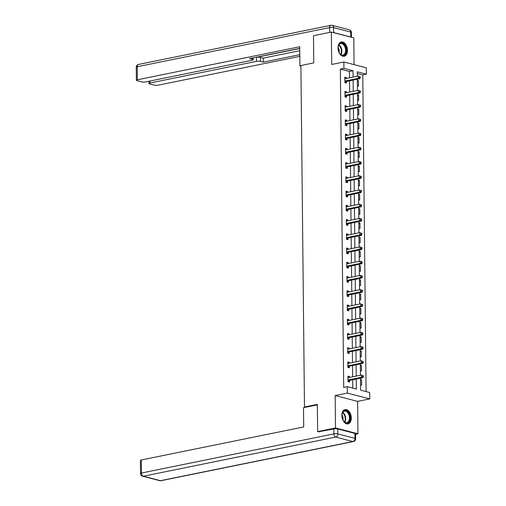 <?xml version="1.0" encoding="UTF-8"?>
<svg xmlns="http://www.w3.org/2000/svg" width="506" height="506" viewBox="0 0 506 506"><rect width="100%" height="100%" fill="white"/><g stroke="black" fill="none" stroke-linecap="round" stroke-linejoin="round"><path stroke-width="0.76" d="M351.303 417.943A7.312 4.586 78.5 0 0 345.117 409.55A7.312 4.586 78.5 0 0 341.854 415.489A7.312 4.586 78.5 0 0 348.033 423.883A7.312 4.586 78.5 0 0 351.303 417.943M347.451 50.347A7.312 4.586 78.5 0 0 341.272 41.954A7.312 4.586 78.5 0 0 338.002 47.893A7.312 4.586 78.5 0 0 344.188 56.286A7.312 4.586 78.5 0 0 347.451 50.347M360.474 378.191L360.601 390.151L369.69 392.511L369.753 398.899L347.337 393.08L347.268 386.692L356.357 389.051L356.249 379.051M355.617 434.243L357.938 433.775L357.597 401.378L369.753 398.899M354.067 64.635L353.789 37.887L331.367 32.061L331.708 64.458L343.865 61.985L366.287 67.81L366.357 74.199L357.268 71.839L357.312 76.242M366.091 391.581L362.777 74.926L366.357 74.199M319.046 431.953L317.635 431.586L335.516 427.95L357.938 433.775M317.635 431.586L317.351 404.395L304.479 407.014L300.899 65.514L313.777 62.896L313.492 35.705L331.367 32.061M304.479 407.014L305.491 407.273M362.777 74.926L357.28 73.496M357.356 80.435L358.457 80.72L358.514 86.197L357.413 85.912M357.502 94.673L358.609 94.957L358.665 100.435L357.559 100.144M357.653 108.91L358.754 109.195L358.811 114.672L357.71 114.381M357.805 123.141L358.906 123.432L358.963 128.904L357.862 128.619M357.951 137.379L359.051 137.67L359.108 143.141L358.008 142.856M358.103 151.617L359.203 151.901L359.26 157.379L358.159 157.094M358.248 165.854L359.355 166.139L359.412 171.616L358.305 171.332M358.4 180.092L359.5 180.376L359.557 185.854L358.457 185.563M358.545 194.329L359.652 194.614L359.709 200.091L358.602 199.8M358.697 208.561L359.798 208.851L359.855 214.323L358.754 214.038M358.849 222.798L359.949 223.089L360.006 228.56L358.906 228.276M358.994 237.036L360.095 237.32L360.152 242.798L359.051 242.513M359.146 251.273L360.247 251.558L360.304 257.035L359.203 256.751M359.292 265.511L360.398 265.795L360.455 271.273L359.349 270.988M359.443 279.748L360.544 280.033L360.601 285.51L359.5 285.22M359.589 293.986L360.696 294.271L360.753 299.742L359.646 299.457M359.741 308.217L360.841 308.508L360.898 313.979L359.798 313.695M359.892 322.455L360.993 322.739L361.05 328.217L359.949 327.932M360.038 336.692L361.139 336.977L361.195 342.454L360.095 342.17M360.19 350.93L361.29 351.215L361.347 356.692L360.247 356.407M360.335 365.168L361.442 365.452L361.499 370.93L360.392 370.639M360.487 379.405L361.588 379.69L361.645 385.167L360.544 384.876M349.513 77.829L349.45 71.466L340.361 69.101L343.694 387.419L347.268 386.692M352.764 388.121L352.676 379.778M352.644 376.793L352.524 365.541M352.499 362.555L352.378 351.303M352.347 348.324L352.227 337.066M352.195 334.087L352.081 322.828M352.049 319.849L351.929 308.59M351.898 305.611L351.784 294.359M351.752 291.374L351.632 280.122M351.6 277.136L351.48 265.884M351.455 262.899L351.335 251.646M351.303 248.667L351.183 237.409M351.151 234.43L351.037 223.171M351.006 220.192L350.886 208.94M350.854 205.955L350.74 194.702M350.709 191.717L350.588 180.465M350.557 177.48L350.437 166.227M350.411 163.248L350.291 151.99M350.26 149.011L350.139 137.752M350.108 134.773L349.994 123.515M349.962 120.536L349.842 109.283M349.81 106.298L349.697 95.046M349.665 92.06L349.545 80.808M346.351 78.468L346.338 77.576L344.826 77.178L344.883 82.655L346.395 83.047L346.382 81.574M346.496 92.706L346.49 91.807L344.972 91.415L345.029 96.893L346.547 97.285L346.528 95.811M346.648 106.943L346.635 106.045L345.124 105.653L345.181 111.13L346.692 111.522L346.68 110.042M346.793 121.181L346.787 120.283L345.269 119.89L345.326 125.368L346.844 125.76L346.825 124.28M346.945 135.418L346.933 134.52L345.421 134.128L345.478 139.599L346.989 139.998L346.977 138.517M347.091 149.656L347.084 148.758L345.566 148.366L345.63 153.837L347.141 154.229L347.129 152.755M347.242 163.887L347.236 162.995L345.718 162.597L345.775 168.074L347.293 168.466L347.274 166.993M347.394 178.125L347.382 177.226L345.87 176.834L345.927 182.312L347.439 182.704L347.426 181.23M347.54 192.362L347.533 191.464L346.015 191.072L346.072 196.549L347.59 196.942L347.571 195.461M347.692 206.6L347.679 205.702L346.167 205.309L346.224 210.787L347.736 211.179L347.723 209.699M347.837 220.837L347.831 219.939L346.313 219.547L346.37 225.018L347.888 225.417L347.869 223.937M347.989 235.075L347.976 234.177L346.465 233.785L346.521 239.256L348.033 239.654L348.02 238.174M348.134 249.306L348.128 248.414L346.61 248.016L346.673 253.493L348.185 253.885L348.172 252.412M348.286 263.544L348.28 262.652L346.762 262.253L346.819 267.731L348.337 268.123L348.318 266.649M348.438 277.781L348.425 276.883L346.914 276.491L346.971 281.969L348.482 282.361L348.47 280.887M348.583 292.019L348.577 291.121L347.059 290.729L347.116 296.206L348.634 296.598L348.615 295.118M348.735 306.256L348.723 305.358L347.211 304.966L347.268 310.444L348.779 310.836L348.767 309.356M348.881 320.494L348.874 319.596L347.356 319.204L347.413 324.675L348.931 325.073L348.912 323.593M349.032 334.732L349.02 333.833L347.508 333.441L347.565 338.912L349.077 339.305L349.064 337.831M349.178 348.963L349.172 348.071L347.654 347.673L347.717 353.15L349.229 353.542L349.216 352.068M349.33 363.2L349.323 362.302L347.805 361.91L347.862 367.388L349.38 367.78L349.361 366.306M349.482 377.438L349.469 376.54L347.957 376.148L348.014 381.625L349.526 382.017L349.513 380.537M357.597 401.378L335.174 395.553L335.516 427.95M335.174 395.553L347.337 393.08M340.361 69.101L343.935 68.373L343.865 61.985M357.344 79.221L357.457 90.479M357.489 93.458L357.609 104.71M357.641 107.696L357.761 118.948M357.786 121.933L357.906 133.186M357.938 136.165L358.058 147.423M358.09 150.402L358.204 161.661M358.235 164.64L358.356 175.898M358.387 178.877L358.501 190.13M358.533 193.115L358.653 204.367M358.684 207.352L358.805 218.605M358.83 221.59L358.95 232.842M358.982 235.821L359.102 247.08M359.133 250.059L359.247 261.317M359.279 264.296L359.399 275.549M359.431 278.534L359.545 289.786M359.576 292.772L359.696 304.024M359.728 307.009L359.848 318.261M359.874 321.24L359.994 332.499M360.025 335.478L360.145 346.736M360.177 349.716L360.291 360.974M360.323 363.953L360.443 375.205M353.087 77.095L353.024 70.739L343.935 68.373M356.218 376.066L356.104 364.813M356.072 361.828L355.952 350.576M355.92 347.59L355.807 336.338M355.775 333.359L355.655 322.101M355.623 319.122L355.509 307.863M355.478 304.884L355.357 293.632M355.326 290.646L355.206 279.394M355.174 276.409L355.06 265.157M355.029 262.171L354.908 250.919M354.877 247.94L354.763 236.681M354.731 233.702L354.611 222.444M354.579 219.465L354.466 208.206M354.434 205.227L354.314 193.975M354.282 190.99L354.162 179.738M354.13 176.752L354.017 165.5M353.985 162.521L353.865 151.262M353.833 148.283L353.719 137.025M353.688 134.046L353.567 122.787M353.536 119.808L353.422 108.556M353.39 105.571L353.27 94.318M353.239 91.333L353.118 80.081M349.45 71.466L353.024 70.739M344.833 77.88L346.338 77.576M357.362 80.941L358.457 80.72M357.508 95.179L358.609 94.957M344.978 92.117L346.49 91.807M357.66 109.416L358.754 109.195M345.13 106.355L346.635 106.045M357.805 123.654L358.906 123.432M345.275 120.592L346.787 120.283M357.957 137.891L359.051 137.67M345.427 134.824L346.933 134.52M358.103 152.129L359.203 151.901M345.579 149.061L347.084 148.758M358.254 166.36L359.355 166.139M345.724 163.299L347.236 162.995M358.406 180.598L359.5 180.376M345.876 177.536L347.382 177.226M358.552 194.835L359.652 194.614M346.022 191.774L347.533 191.464M358.703 209.073L359.798 208.851M346.174 206.012L347.679 205.702M358.849 223.31L359.949 223.089M346.319 220.243L347.831 219.939M359.001 237.548L360.095 237.32M346.471 234.48L347.976 234.177M359.146 251.786L360.247 251.558M346.623 248.718L348.128 248.414M359.298 266.017L360.398 265.795M346.768 262.956L348.28 262.652M359.45 280.254L360.544 280.033M346.92 277.193L348.425 276.883M359.595 294.492L360.696 294.271M347.065 291.431L348.577 291.121M359.747 308.73L360.841 308.508M347.217 305.668L348.723 305.358M359.892 322.967L360.993 322.739M347.363 319.9L348.874 319.596M360.044 337.205L361.139 336.977M347.514 334.137L349.02 333.833M360.19 351.436L361.29 351.215M347.666 348.375L349.172 348.071M360.342 365.674L361.442 365.452M347.812 362.612L349.323 362.302M360.493 379.911L361.588 379.69M347.964 376.85L349.469 376.54M345.237 80.985L346.749 81.377L359.766 78.727L358.254 78.335L345.237 80.985A0.936 0.696 -75.4 0 0 344.972 81.105L344.864 81.175M359.627 77.576L358.254 78.335L358.229 76.052L360.228 76.823L359.621 76.665L359.627 77.576L360.234 77.734L360.228 76.823M344.839 78.658L344.947 78.689A0.936 0.696 -75.4 0 0 345.212 78.702L358.229 76.052L359.621 76.665M346.749 81.377A0.936 0.696 -75.4 0 0 346.483 81.498L344.883 82.655M344.839 78.582L345.218 78.702M359.766 78.727L360.234 77.734M338.647 51.397A6.325 3.972 -101.5 0 1 338.274 46.204A6.325 3.972 -101.5 0 1 341.708 43.004A6.325 3.972 -101.5 0 1 345.668 47.077A6.325 3.972 -101.5 0 1 344.921 54.547A6.325 3.972 -101.5 0 1 339.766 53.547A6.325 3.972 -101.5 0 1 338.647 51.397M339.671 53.415A5.857 3.675 78.5 0 0 342.967 55.053A5.857 3.675 78.5 0 0 345.048 47.311A5.857 3.675 78.5 0 0 340.627 43.567A5.857 3.675 78.5 0 0 338.236 46.356M339.109 52.479A4.174 2.619 78.5 0 0 338.893 48.949A4.174 2.619 78.5 0 0 338.084 47.444M343.663 56.343A7.267 4.56 78.5 0 0 346.186 46.754A7.267 4.56 78.5 0 0 340.766 42.106M342.492 418.993A6.325 3.972 -101.5 0 1 342.119 413.8A6.325 3.972 -101.5 0 1 345.554 410.6A6.325 3.972 -101.5 0 1 349.513 414.673A6.325 3.972 -101.5 0 1 348.773 422.143A6.325 3.972 -101.5 0 1 343.618 421.144A6.325 3.972 -101.5 0 1 342.492 418.993M343.523 421.011A5.857 3.675 78.5 0 0 346.812 422.649A5.857 3.675 78.5 0 0 348.9 414.907A5.857 3.675 78.5 0 0 344.478 411.163A5.857 3.675 78.5 0 0 342.088 413.952M342.96 420.075A4.174 2.619 78.5 0 0 342.739 416.546A4.174 2.619 78.5 0 0 341.936 415.04M347.514 423.939A7.267 4.56 78.5 0 0 350.032 414.351A7.267 4.56 78.5 0 0 344.618 409.702M300.906 65.805L299.931 66.001L300.906 66.254M299.931 66.001L299.729 46.748L137.379 79.777A2.815 0.645 179.4 0 0 136.38 80.283A2.815 0.645 179.4 0 0 137.05 80.688L141.655 81.883A2.815 0.645 179.4 0 0 145.62 81.921L252.184 60.239A2.815 0.645 179.4 0 0 253.177 59.733A2.815 0.645 179.4 0 0 252.513 59.328L252.494 58.013M299.748 48.399L249.66 58.588L252.513 59.328M333.644 32.548L350.791 37.001L350.74 32.074L333.593 27.621L333.644 32.548A2.815 0.645 179.4 0 0 332.594 32.384M149.896 81.049L149.921 83.035A2.815 0.645 179.4 0 0 148.928 83.541A2.815 0.645 179.4 0 0 149.593 83.945L154.197 85.141A2.815 0.645 179.4 0 0 158.163 85.179L299.83 56.349M260.451 61.39A2.815 0.645 179.4 0 0 256.485 61.352L256.441 57.336A2.815 0.645 -0.6 0 1 260.407 57.374L260.451 61.39L263.297 62.13L299.811 54.699M149.921 83.035L256.485 61.352M351.385 37.261A2.815 0.645 179.4 0 0 350.791 37.001M256.441 57.336L299.748 48.525M260.407 57.374L263.253 58.114L299.767 50.682M263.253 58.114L263.297 62.13M317.357 404.863L303.505 407.678L303.708 426.937L141.357 459.967L141.497 473.021L333.884 433.876L333.833 428.949L318.451 431.801M354.946 433.433L337.799 428.98L337.85 433.908L354.997 438.36L354.946 433.433A2.815 0.645 -0.6 0 1 355.61 433.844L355.661 438.772A2.815 0.645 179.4 0 0 354.997 438.36A2.815 2.094 -75.4 0 1 352.878 441.536L335.731 437.083L143.343 476.228L160.491 480.681L352.878 441.536A2.815 1.765 78.5 0 0 353.409 441.555A2.815 2.815 0 0 0 355.661 438.772M159.757 480.668A2.815 2.815 0 0 0 161.022 480.7A2.815 1.765 78.5 0 1 160.491 480.681A2.815 2.094 104.6 0 1 159.757 480.668L142.603 476.216A2.815 2.094 -75.4 0 0 143.343 476.228A2.815 1.765 78.5 0 1 141.497 473.021A2.815 0.645 179.4 0 0 140.497 473.521L140.364 460.473A2.815 0.645 -0.6 0 1 141.357 459.967M333.833 428.949A2.815 0.645 -0.6 0 1 337.799 428.98M345.383 95.217L346.901 95.615L359.918 92.965L358.4 92.573L345.383 95.217A0.936 0.696 -75.4 0 0 345.117 95.337L345.016 95.413M359.779 91.814L358.4 92.573L358.381 90.289L360.373 91.061L359.772 90.903L359.779 91.814L360.386 91.972L360.373 91.061M344.991 92.895L345.092 92.927A0.936 0.696 -75.4 0 0 345.364 92.94L358.381 90.289L359.772 90.903M346.901 95.615A0.936 0.696 -75.4 0 0 346.635 95.735L345.029 96.886M344.984 92.819L345.364 92.94M359.918 92.965L360.386 91.972M345.535 109.454L347.046 109.846L360.063 107.202L358.552 106.81L345.535 109.454A0.936 0.696 -75.4 0 0 345.269 109.574L345.162 109.65M359.93 106.051L358.552 106.81L358.526 104.527L360.525 105.299L359.918 105.14L359.93 106.051L360.531 106.209L360.525 105.299M345.136 107.133L345.244 107.164A0.936 0.696 -75.4 0 0 345.509 107.177L358.526 104.527L359.918 105.14M347.046 109.846A0.936 0.696 -75.4 0 0 346.781 109.966L345.181 111.124M345.136 107.057L345.516 107.171M360.063 107.202L360.531 106.209M345.687 123.692L347.198 124.084L360.215 121.44L358.697 121.042L345.687 123.692A0.936 0.696 -75.4 0 0 345.415 123.812L345.313 123.888M360.076 120.289L358.697 121.042L358.678 118.765L360.67 119.536L360.07 119.378L360.076 120.289L360.683 120.447L360.67 119.536M345.288 121.364L345.389 121.402A0.936 0.696 -75.4 0 0 345.661 121.408L358.678 118.765L360.07 119.378M347.198 124.084A0.936 0.696 -75.4 0 0 346.933 124.204L345.326 125.361M345.288 121.295L345.668 121.408M360.215 121.44L360.683 120.447M345.832 137.929L347.35 138.321L360.367 135.671L358.849 135.279L345.832 137.929A0.936 0.696 -75.4 0 0 345.566 138.049L345.459 138.125M360.228 134.526L358.849 135.279L358.824 133.002L360.822 133.767L360.215 133.609L360.228 134.526L360.835 134.685L360.822 133.767M345.434 135.602L345.541 135.633A0.936 0.696 -75.4 0 0 345.807 135.646L358.824 133.002L360.215 133.609M347.35 138.321A0.936 0.696 -75.4 0 0 347.078 138.442L345.478 139.599M345.434 135.532L345.813 135.646M360.367 135.671L360.835 134.685M345.984 152.167L347.495 152.559L360.512 149.909L359.001 149.517L345.984 152.167A0.936 0.696 -75.4 0 0 345.718 152.287L345.611 152.363M360.373 148.764L359.001 149.517L358.975 147.233L360.974 148.005L360.367 147.847L360.373 148.764L360.98 148.916L360.974 148.005M345.585 149.839L345.693 149.871A0.936 0.696 -75.4 0 0 345.959 149.884L358.975 147.233L360.367 147.847M347.495 152.559A0.936 0.696 -75.4 0 0 347.23 152.679L345.623 153.837M345.585 149.763L345.965 149.884M360.512 149.909L360.98 148.916M346.129 166.404L347.647 166.797L360.664 164.146L359.146 163.754L346.129 166.404A0.936 0.696 -75.4 0 0 345.864 166.525L345.762 166.6M360.525 162.995L359.146 163.754L359.121 161.471L361.12 162.243L360.512 162.084L360.525 162.995L361.132 163.153L361.12 162.243M345.731 164.077L345.838 164.108A0.936 0.696 -75.4 0 0 346.104 164.121L359.121 161.471L360.512 162.084M347.647 166.797A0.936 0.696 -75.4 0 0 347.382 166.917L345.775 168.074M345.731 164.001L346.11 164.121M360.664 164.146L361.132 163.153M346.281 180.636L347.793 181.034L360.81 178.384L359.298 177.992L346.281 180.636A0.936 0.696 -75.4 0 0 346.015 180.762L345.908 180.832M360.67 177.233L359.298 177.992L359.273 175.708L361.271 176.48L360.664 176.322L360.67 177.233L361.278 177.391L361.271 176.48M345.883 178.314L345.99 178.346A0.936 0.696 -75.4 0 0 346.256 178.359L359.273 175.708L360.664 176.322M347.793 181.034A0.936 0.696 -75.4 0 0 347.527 181.154L345.927 182.305M345.883 178.238L346.262 178.359M360.81 178.384L361.278 177.391M346.427 194.873L347.945 195.272L360.961 192.622L359.443 192.229L346.427 194.873A0.936 0.696 -75.4 0 0 346.161 194.993L346.06 195.069M360.822 191.47L359.443 192.229L359.424 189.946L361.417 190.718L360.816 190.56L360.822 191.47L361.429 191.629L361.417 190.718M346.034 192.552L346.136 192.584A0.936 0.696 -75.4 0 0 346.408 192.596L359.424 189.946L360.816 190.56M347.945 195.272A0.936 0.696 -75.4 0 0 347.679 195.392L346.072 196.543M346.028 192.476L346.408 192.59M360.961 192.622L361.429 191.629M346.578 209.111L348.09 209.503L361.107 206.859L359.595 206.461L346.578 209.111A0.936 0.696 -75.4 0 0 346.313 209.231L346.205 209.307M360.974 205.708L359.595 206.461L359.57 204.184L361.569 204.955L360.961 204.797L360.974 205.708L361.575 205.866L361.569 204.955M346.18 206.783L346.287 206.821A0.936 0.696 -75.4 0 0 346.553 206.827L359.57 204.184L360.961 204.797M348.09 209.503A0.936 0.696 -75.4 0 0 347.824 209.623L346.224 210.781M346.18 206.714L346.559 206.827M361.107 206.859L361.575 205.866M346.73 223.348L348.242 223.741L361.259 221.09L359.741 220.698L346.73 223.348A0.936 0.696 -75.4 0 0 346.458 223.469L346.357 223.544M361.12 219.946L359.741 220.698L359.722 218.421L361.72 219.187L361.113 219.035L361.12 219.946L361.727 220.104L361.72 219.187M346.332 221.021L346.433 221.052A0.936 0.696 -75.4 0 0 346.705 221.065L359.722 218.421L361.113 219.035M348.242 223.741A0.936 0.696 -75.4 0 0 347.976 223.861L346.37 225.018M346.332 220.951L346.711 221.065M361.259 221.09L361.727 220.104M346.876 237.586L348.394 237.978L361.41 235.328L359.892 234.936L346.876 237.586A0.936 0.696 -75.4 0 0 346.61 237.706L346.502 237.782M361.271 234.183L359.892 234.936L359.867 232.652L361.866 233.424L361.259 233.266L361.271 234.183L361.879 234.341L361.866 233.424M346.477 235.258L346.585 235.29A0.936 0.696 -75.4 0 0 346.85 235.303L359.867 232.652L361.259 233.266M348.394 237.978A0.936 0.696 -75.4 0 0 348.122 238.098L346.521 239.256M346.477 235.182L346.857 235.303M361.41 235.328L361.879 234.341M347.027 251.824L348.539 252.216L361.556 249.566L360.044 249.173L347.027 251.824A0.936 0.696 -75.4 0 0 346.762 251.944L346.654 252.02M361.417 248.421L360.044 249.173L360.019 246.89L362.018 247.662L361.41 247.504L361.417 248.421L362.024 248.572L362.018 247.662M346.629 249.496L346.736 249.528A0.936 0.696 -75.4 0 0 347.002 249.54L360.019 246.89L361.41 247.504M348.539 252.216A0.936 0.696 -75.4 0 0 348.273 252.336L346.667 253.493M346.629 249.42L347.008 249.54M361.556 249.566L362.024 248.572M347.173 266.061L348.691 266.453L361.708 263.803L360.19 263.411L347.173 266.061A0.936 0.696 -75.4 0 0 346.907 266.181L346.806 266.251M361.569 262.652L360.19 263.411L360.164 261.128L362.163 261.899L361.556 261.741L361.569 262.652L362.176 262.81L362.163 261.899M346.774 263.734L346.882 263.765A0.936 0.696 -75.4 0 0 347.148 263.778L360.164 261.128L361.556 261.741M348.691 266.453A0.936 0.696 -75.4 0 0 348.425 266.573L346.819 267.731M346.774 263.658L347.154 263.778M361.708 263.803L362.176 262.81M347.325 280.292L348.836 280.691L361.853 278.041L360.342 277.649L347.325 280.292A0.936 0.696 -75.4 0 0 347.059 280.413L346.952 280.488M361.714 276.89L360.342 277.649L360.316 275.365L362.315 276.137L361.708 275.979L361.714 276.89L362.321 277.048L362.315 276.137M346.926 277.971L347.034 278.003A0.936 0.696 -75.4 0 0 347.299 278.015L360.316 275.365L361.708 275.979M348.836 280.691A0.936 0.696 -75.4 0 0 348.571 280.811L346.971 281.962M346.926 277.895L347.306 278.015M361.853 278.041L362.321 277.048M347.47 294.53L348.988 294.922L362.005 292.278L360.487 291.886L347.47 294.53A0.936 0.696 -75.4 0 0 347.205 294.65L347.103 294.726M361.866 291.127L360.487 291.886L360.468 289.603L362.46 290.374L361.86 290.216L361.866 291.127L362.473 291.285L362.46 290.374M347.078 292.209L347.179 292.24A0.936 0.696 -75.4 0 0 347.451 292.253L360.468 289.603L361.86 290.216M348.988 294.922A0.936 0.696 -75.4 0 0 348.723 295.042L347.116 296.2M347.072 292.133L347.451 292.247M362.005 292.278L362.473 291.285M347.622 308.768L349.134 309.16L362.151 306.516L360.639 306.117L347.622 308.768A0.936 0.696 -75.4 0 0 347.356 308.888L347.249 308.964M362.018 305.365L360.639 306.117L360.614 303.84L362.612 304.606L362.005 304.454L362.018 305.365L362.619 305.523L362.612 304.606M347.224 306.44L347.331 306.478A0.936 0.696 -75.4 0 0 347.597 306.484L360.614 303.84L362.005 304.454M349.134 309.16A0.936 0.696 -75.4 0 0 348.868 309.28L347.268 310.437M347.224 306.37L347.603 306.484M362.151 306.516L362.619 305.523M347.774 323.005L349.285 323.397L362.302 320.747L360.784 320.355L347.774 323.005A0.936 0.696 -75.4 0 0 347.502 323.125L347.401 323.201M362.163 319.602L360.784 320.355L360.765 318.072L362.764 318.843L362.157 318.685L362.163 319.602L362.77 319.76L362.764 318.843M347.375 320.677L347.477 320.709A0.936 0.696 -75.4 0 0 347.748 320.722L360.765 318.072L362.157 318.685M349.285 323.397A0.936 0.696 -75.4 0 0 349.02 323.517L347.413 324.675M347.375 320.608L347.755 320.722M362.302 320.747L362.77 319.76M347.919 337.243L349.437 337.635L362.454 334.985L360.936 334.592L347.919 337.243A0.936 0.696 -75.4 0 0 347.654 337.363L347.546 337.439M362.315 333.84L360.936 334.592L360.911 332.309L362.91 333.081L362.302 332.923L362.315 333.84L362.922 333.992L362.91 333.081M347.521 334.915L347.628 334.947A0.936 0.696 -75.4 0 0 347.894 334.959L360.911 332.309L362.302 332.923M349.437 337.635A0.936 0.696 -75.4 0 0 349.165 337.755L347.565 338.912M347.521 334.839L347.9 334.959M362.454 334.985L362.922 333.992M348.071 351.48L349.583 351.872L362.6 349.222L361.088 348.83L348.071 351.48A0.936 0.696 -75.4 0 0 347.805 351.6L347.698 351.676M362.46 348.071L361.088 348.83L361.063 346.547L363.061 347.318L362.454 347.16L362.46 348.071L363.068 348.229L363.061 347.318M347.673 349.153L347.78 349.184A0.936 0.696 -75.4 0 0 348.046 349.197L361.063 346.547L362.454 347.16M349.583 351.872A0.936 0.696 -75.4 0 0 349.317 351.993L347.717 353.15M347.673 349.077L348.052 349.197M362.6 349.222L363.068 348.229M348.217 365.712L349.735 366.11L362.751 363.46L361.233 363.068L348.217 365.712A0.936 0.696 -75.4 0 0 347.951 365.832L347.85 365.908M362.612 362.309L361.233 363.068L361.208 360.784L363.207 361.556L362.6 361.398L362.612 362.309L363.219 362.467L363.207 361.556M347.818 363.39L347.926 363.422A0.936 0.696 -75.4 0 0 348.191 363.435L361.208 360.784L362.6 361.398M349.735 366.11A0.936 0.696 -75.4 0 0 349.469 366.23L347.862 367.381M347.818 363.314L348.198 363.435M362.751 363.46L363.219 362.467M348.368 379.949L349.88 380.341L362.897 377.697L361.385 377.305L348.368 379.949A0.936 0.696 -75.4 0 0 348.103 380.069L347.995 380.145M362.758 376.546L361.385 377.305L361.36 375.022L363.359 375.794L362.751 375.635L362.758 376.546L363.365 376.704L363.359 375.794M347.97 377.628L348.077 377.659A0.936 0.696 -75.4 0 0 348.343 377.672L361.36 375.022L362.751 375.635M349.88 380.341A0.936 0.696 -75.4 0 0 349.614 380.468L348.014 381.619M347.97 377.552L348.349 377.666M362.897 377.697L363.365 376.704M344.972 81.105L346.483 81.498M338.938 44.775A5.857 3.675 -101.5 0 1 341.322 48.07A5.857 3.675 -101.5 0 1 340.936 54.604M340.595 54.363A5.667 3.555 78.5 0 0 340.861 48.203A5.667 3.555 78.5 0 0 338.716 45.129M342.783 412.371A5.857 3.675 -101.5 0 1 345.168 415.666A5.857 3.675 -101.5 0 1 344.782 422.2M344.441 421.96A5.667 3.555 78.5 0 0 344.712 415.799A5.667 3.555 78.5 0 0 342.568 412.725M329.678 32.409L329.627 27.583L137.24 66.729L137.379 79.777M136.247 67.228A2.815 0.645 -0.6 0 1 137.24 66.729A2.815 1.765 78.5 0 1 138.499 64.445A2.815 2.815 0 0 0 136.247 67.228L136.38 80.283M329.627 27.583A2.815 0.645 -0.6 0 1 333.593 27.621A2.815 2.094 104.6 0 0 332.157 25.332A2.815 2.815 0 0 0 330.886 25.3A2.815 1.765 78.5 0 0 329.627 27.583M350.74 32.074A2.815 0.645 -0.6 0 1 351.411 32.479A2.815 2.815 0 0 0 349.304 29.784A2.815 2.094 -75.4 0 1 350.74 32.074M333.884 433.876A2.815 1.765 78.5 0 0 335.731 437.083A2.815 2.094 104.6 0 0 337.85 433.908A2.815 0.645 179.4 0 0 333.884 433.876M345.117 95.337L346.635 95.735M345.269 109.574L346.781 109.966M345.415 123.812L346.933 124.204M345.566 138.049L347.078 138.442M345.718 152.287L347.23 152.679M345.864 166.525L347.382 166.917M346.015 180.762L347.527 181.154M346.161 194.993L347.679 195.392M346.313 209.231L347.824 209.623M346.458 223.469L347.976 223.861M346.61 237.706L348.122 238.098M346.762 251.944L348.273 252.336M346.907 266.181L348.425 266.573M347.059 280.413L348.571 280.811M347.205 294.65L348.723 295.042M347.356 308.888L348.868 309.28M347.502 323.125L349.02 323.517M347.654 337.363L349.165 337.755M347.805 351.6L349.317 351.993M347.951 365.832L349.469 366.23M348.103 380.069L349.614 380.468M138.499 64.445L330.886 25.3M351.461 37.28L351.411 32.479M332.157 25.332L349.304 29.784M253.158 57.88L253.177 59.733M148.928 83.541L148.903 81.251M140.497 473.521A2.815 2.815 0 0 0 142.603 476.216M161.022 480.7L353.409 441.555"/></g></svg>
